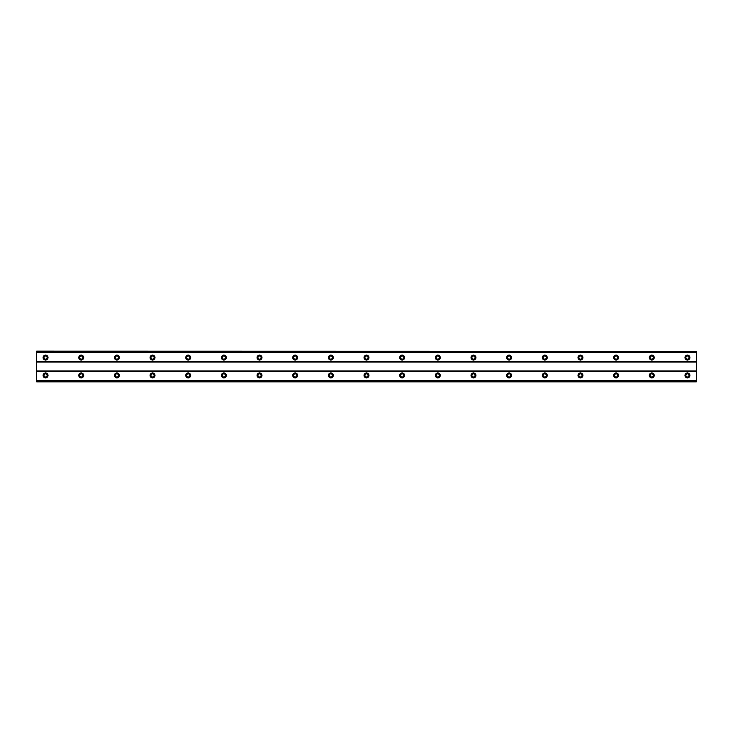 <?xml version="1.0" encoding="UTF-8"?>
<svg xmlns="http://www.w3.org/2000/svg" width="733" height="733" viewBox="0 0 733 733"><rect width="100%" height="100%" fill="white"/><g stroke="black" fill="none" stroke-linecap="round" stroke-linejoin="round"><path stroke-width="1.1" d="M45.565 359.143A1.558 1.558 0 0 1 44.007 357.585A1.558 1.558 0 0 1 45.565 356.027A1.558 1.558 0 0 1 47.123 357.585A1.558 1.558 0 0 1 45.565 359.143M687.435 359.143A1.558 1.558 0 0 1 685.877 357.585A1.558 1.558 0 0 1 687.435 356.027A1.558 1.558 0 0 1 688.993 357.585A1.558 1.558 0 0 1 687.435 359.143M651.774 359.143A1.558 1.558 0 0 1 650.217 357.585A1.558 1.558 0 0 1 651.774 356.027A1.558 1.558 0 0 1 653.332 357.585A1.558 1.558 0 0 1 651.774 359.143M616.114 359.143A1.558 1.558 0 0 1 614.556 357.585A1.558 1.558 0 0 1 616.114 356.027A1.558 1.558 0 0 1 617.681 357.585A1.558 1.558 0 0 1 616.114 359.143M580.454 359.143A1.558 1.558 0 0 1 578.896 357.585A1.558 1.558 0 0 1 580.454 356.027A1.558 1.558 0 0 1 582.02 357.585A1.558 1.558 0 0 1 580.454 359.143M544.793 359.143A1.558 1.558 0 0 1 543.235 357.585A1.558 1.558 0 0 1 544.793 356.027A1.558 1.558 0 0 1 546.36 357.585A1.558 1.558 0 0 1 544.793 359.143M509.142 359.143A1.558 1.558 0 0 1 507.575 357.585A1.558 1.558 0 0 1 509.142 356.027A1.558 1.558 0 0 1 510.699 357.585A1.558 1.558 0 0 1 509.142 359.143M473.481 359.143A1.558 1.558 0 0 1 471.915 357.585A1.558 1.558 0 0 1 473.481 356.027A1.558 1.558 0 0 1 475.039 357.585A1.558 1.558 0 0 1 473.481 359.143M437.821 359.143A1.558 1.558 0 0 1 436.263 357.585A1.558 1.558 0 0 1 437.821 356.027A1.558 1.558 0 0 1 439.379 357.585A1.558 1.558 0 0 1 437.821 359.143M402.16 359.143A1.558 1.558 0 0 1 400.603 357.585A1.558 1.558 0 0 1 402.16 356.027A1.558 1.558 0 0 1 403.718 357.585A1.558 1.558 0 0 1 402.16 359.143M366.5 359.143A1.558 1.558 0 0 1 364.942 357.585A1.558 1.558 0 0 1 366.5 356.027A1.558 1.558 0 0 1 368.058 357.585A1.558 1.558 0 0 1 366.5 359.143M330.84 359.143A1.558 1.558 0 0 1 329.282 357.585A1.558 1.558 0 0 1 330.84 356.027A1.558 1.558 0 0 1 332.397 357.585A1.558 1.558 0 0 1 330.84 359.143M295.179 359.143A1.558 1.558 0 0 1 293.621 357.585A1.558 1.558 0 0 1 295.179 356.027A1.558 1.558 0 0 1 296.737 357.585A1.558 1.558 0 0 1 295.179 359.143M259.519 359.143A1.558 1.558 0 0 1 257.961 357.585A1.558 1.558 0 0 1 259.519 356.027A1.558 1.558 0 0 1 261.085 357.585A1.558 1.558 0 0 1 259.519 359.143M223.858 359.143A1.558 1.558 0 0 1 222.301 357.585A1.558 1.558 0 0 1 223.858 356.027A1.558 1.558 0 0 1 225.425 357.585A1.558 1.558 0 0 1 223.858 359.143M188.207 359.143A1.558 1.558 0 0 1 186.64 357.585A1.558 1.558 0 0 1 188.207 356.027A1.558 1.558 0 0 1 189.765 357.585A1.558 1.558 0 0 1 188.207 359.143M152.546 359.143A1.558 1.558 0 0 1 150.98 357.585A1.558 1.558 0 0 1 152.546 356.027A1.558 1.558 0 0 1 154.104 357.585A1.558 1.558 0 0 1 152.546 359.143M116.886 359.143A1.558 1.558 0 0 1 115.319 357.585A1.558 1.558 0 0 1 116.886 356.027A1.558 1.558 0 0 1 118.444 357.585A1.558 1.558 0 0 1 116.886 359.143M81.226 359.143A1.558 1.558 0 0 1 79.668 357.585A1.558 1.558 0 0 1 81.226 356.027A1.558 1.558 0 0 1 82.783 357.585A1.558 1.558 0 0 1 81.226 359.143M45.565 372.96A2.456 2.456 0 0 0 43.11 375.415A2.456 2.456 0 0 0 45.565 377.871A2.456 2.456 0 0 0 48.021 375.415A2.456 2.456 0 0 0 45.565 372.96M687.435 372.96A2.456 2.456 0 0 0 684.979 375.415A2.456 2.456 0 0 0 687.435 377.871A2.456 2.456 0 0 0 689.89 375.415A2.456 2.456 0 0 0 687.435 372.96M651.774 372.96A2.456 2.456 0 0 0 649.328 375.415A2.456 2.456 0 0 0 651.774 377.871A2.456 2.456 0 0 0 654.23 375.415A2.456 2.456 0 0 0 651.774 372.96M616.114 372.96A2.456 2.456 0 0 0 613.668 375.415A2.456 2.456 0 0 0 616.114 377.871A2.456 2.456 0 0 0 618.57 375.415A2.456 2.456 0 0 0 616.114 372.96M580.454 372.96A2.456 2.456 0 0 0 578.007 375.415A2.456 2.456 0 0 0 580.454 377.871A2.456 2.456 0 0 0 582.909 375.415A2.456 2.456 0 0 0 580.454 372.96M544.793 372.96A2.456 2.456 0 0 0 542.347 375.415A2.456 2.456 0 0 0 544.793 377.871A2.456 2.456 0 0 0 547.249 375.415A2.456 2.456 0 0 0 544.793 372.96M509.142 372.96A2.456 2.456 0 0 0 506.686 375.415A2.456 2.456 0 0 0 509.142 377.871A2.456 2.456 0 0 0 511.588 375.415A2.456 2.456 0 0 0 509.142 372.96M473.481 372.96A2.456 2.456 0 0 0 471.026 375.415A2.456 2.456 0 0 0 473.481 377.871A2.456 2.456 0 0 0 475.928 375.415A2.456 2.456 0 0 0 473.481 372.96M437.821 372.96A2.456 2.456 0 0 0 435.365 375.415A2.456 2.456 0 0 0 437.821 377.871A2.456 2.456 0 0 0 440.267 375.415A2.456 2.456 0 0 0 437.821 372.96M402.16 372.96A2.456 2.456 0 0 0 399.705 375.415A2.456 2.456 0 0 0 402.16 377.871A2.456 2.456 0 0 0 404.607 375.415A2.456 2.456 0 0 0 402.16 372.96M366.5 372.96A2.456 2.456 0 0 0 364.044 375.415A2.456 2.456 0 0 0 366.5 377.871A2.456 2.456 0 0 0 368.956 375.415A2.456 2.456 0 0 0 366.5 372.96M330.84 372.96A2.456 2.456 0 0 0 328.393 375.415A2.456 2.456 0 0 0 330.84 377.871A2.456 2.456 0 0 0 333.295 375.415A2.456 2.456 0 0 0 330.84 372.96M295.179 372.96A2.456 2.456 0 0 0 292.733 375.415A2.456 2.456 0 0 0 295.179 377.871A2.456 2.456 0 0 0 297.635 375.415A2.456 2.456 0 0 0 295.179 372.96M259.519 372.96A2.456 2.456 0 0 0 257.072 375.415A2.456 2.456 0 0 0 259.519 377.871A2.456 2.456 0 0 0 261.974 375.415A2.456 2.456 0 0 0 259.519 372.96M223.858 372.96A2.456 2.456 0 0 0 221.412 375.415A2.456 2.456 0 0 0 223.858 377.871A2.456 2.456 0 0 0 226.314 375.415A2.456 2.456 0 0 0 223.858 372.96M188.207 372.96A2.456 2.456 0 0 0 185.751 375.415A2.456 2.456 0 0 0 188.207 377.871A2.456 2.456 0 0 0 190.653 375.415A2.456 2.456 0 0 0 188.207 372.96M152.546 372.96A2.456 2.456 0 0 0 150.091 375.415A2.456 2.456 0 0 0 152.546 377.871A2.456 2.456 0 0 0 154.993 375.415A2.456 2.456 0 0 0 152.546 372.96M116.886 372.96A2.456 2.456 0 0 0 114.43 375.415A2.456 2.456 0 0 0 116.886 377.871A2.456 2.456 0 0 0 119.332 375.415A2.456 2.456 0 0 0 116.886 372.96M81.226 372.96A2.456 2.456 0 0 0 78.77 375.415A2.456 2.456 0 0 0 81.226 377.871A2.456 2.456 0 0 0 83.672 375.415A2.456 2.456 0 0 0 81.226 372.96M45.565 355.129A2.456 2.456 0 0 0 43.11 357.585A2.456 2.456 0 0 0 45.565 360.04A2.456 2.456 0 0 0 48.021 357.585A2.456 2.456 0 0 0 45.565 355.129M687.435 355.129A2.456 2.456 0 0 0 684.979 357.585A2.456 2.456 0 0 0 687.435 360.04A2.456 2.456 0 0 0 689.89 357.585A2.456 2.456 0 0 0 687.435 355.129M651.774 355.129A2.456 2.456 0 0 0 649.328 357.585A2.456 2.456 0 0 0 651.774 360.04A2.456 2.456 0 0 0 654.23 357.585A2.456 2.456 0 0 0 651.774 355.129M616.114 355.129A2.456 2.456 0 0 0 613.668 357.585A2.456 2.456 0 0 0 616.114 360.04A2.456 2.456 0 0 0 618.57 357.585A2.456 2.456 0 0 0 616.114 355.129M580.454 355.129A2.456 2.456 0 0 0 578.007 357.585A2.456 2.456 0 0 0 580.454 360.04A2.456 2.456 0 0 0 582.909 357.585A2.456 2.456 0 0 0 580.454 355.129M544.793 355.129A2.456 2.456 0 0 0 542.347 357.585A2.456 2.456 0 0 0 544.793 360.04A2.456 2.456 0 0 0 547.249 357.585A2.456 2.456 0 0 0 544.793 355.129M509.142 355.129A2.456 2.456 0 0 0 506.686 357.585A2.456 2.456 0 0 0 509.142 360.04A2.456 2.456 0 0 0 511.588 357.585A2.456 2.456 0 0 0 509.142 355.129M473.481 355.129A2.456 2.456 0 0 0 471.026 357.585A2.456 2.456 0 0 0 473.481 360.04A2.456 2.456 0 0 0 475.928 357.585A2.456 2.456 0 0 0 473.481 355.129M437.821 355.129A2.456 2.456 0 0 0 435.365 357.585A2.456 2.456 0 0 0 437.821 360.04A2.456 2.456 0 0 0 440.267 357.585A2.456 2.456 0 0 0 437.821 355.129M402.16 355.129A2.456 2.456 0 0 0 399.705 357.585A2.456 2.456 0 0 0 402.16 360.04A2.456 2.456 0 0 0 404.607 357.585A2.456 2.456 0 0 0 402.16 355.129M366.5 355.129A2.456 2.456 0 0 0 364.044 357.585A2.456 2.456 0 0 0 366.5 360.04A2.456 2.456 0 0 0 368.956 357.585A2.456 2.456 0 0 0 366.5 355.129M330.84 355.129A2.456 2.456 0 0 0 328.393 357.585A2.456 2.456 0 0 0 330.84 360.04A2.456 2.456 0 0 0 333.295 357.585A2.456 2.456 0 0 0 330.84 355.129M295.179 355.129A2.456 2.456 0 0 0 292.733 357.585A2.456 2.456 0 0 0 295.179 360.04A2.456 2.456 0 0 0 297.635 357.585A2.456 2.456 0 0 0 295.179 355.129M259.519 355.129A2.456 2.456 0 0 0 257.072 357.585A2.456 2.456 0 0 0 259.519 360.04A2.456 2.456 0 0 0 261.974 357.585A2.456 2.456 0 0 0 259.519 355.129M223.858 355.129A2.456 2.456 0 0 0 221.412 357.585A2.456 2.456 0 0 0 223.858 360.04A2.456 2.456 0 0 0 226.314 357.585A2.456 2.456 0 0 0 223.858 355.129M188.207 355.129A2.456 2.456 0 0 0 185.751 357.585A2.456 2.456 0 0 0 188.207 360.04A2.456 2.456 0 0 0 190.653 357.585A2.456 2.456 0 0 0 188.207 355.129M152.546 355.129A2.456 2.456 0 0 0 150.091 357.585A2.456 2.456 0 0 0 152.546 360.04A2.456 2.456 0 0 0 154.993 357.585A2.456 2.456 0 0 0 152.546 355.129M116.886 355.129A2.456 2.456 0 0 0 114.43 357.585A2.456 2.456 0 0 0 116.886 360.04A2.456 2.456 0 0 0 119.332 357.585A2.456 2.456 0 0 0 116.886 355.129M81.226 355.129A2.456 2.456 0 0 0 78.77 357.585A2.456 2.456 0 0 0 81.226 360.04A2.456 2.456 0 0 0 83.672 357.585A2.456 2.456 0 0 0 81.226 355.129M45.565 376.973A1.558 1.558 0 0 1 44.007 375.415A1.558 1.558 0 0 1 45.565 373.857A1.558 1.558 0 0 1 47.123 375.415A1.558 1.558 0 0 1 45.565 376.973M687.435 376.973A1.558 1.558 0 0 1 685.877 375.415A1.558 1.558 0 0 1 687.435 373.857A1.558 1.558 0 0 1 688.993 375.415A1.558 1.558 0 0 1 687.435 376.973M651.774 376.973A1.558 1.558 0 0 1 650.217 375.415A1.558 1.558 0 0 1 651.774 373.857A1.558 1.558 0 0 1 653.332 375.415A1.558 1.558 0 0 1 651.774 376.973M616.114 376.973A1.558 1.558 0 0 1 614.556 375.415A1.558 1.558 0 0 1 616.114 373.857A1.558 1.558 0 0 1 617.681 375.415A1.558 1.558 0 0 1 616.114 376.973M580.454 376.973A1.558 1.558 0 0 1 578.896 375.415A1.558 1.558 0 0 1 580.454 373.857A1.558 1.558 0 0 1 582.02 375.415A1.558 1.558 0 0 1 580.454 376.973M544.793 376.973A1.558 1.558 0 0 1 543.235 375.415A1.558 1.558 0 0 1 544.793 373.857A1.558 1.558 0 0 1 546.36 375.415A1.558 1.558 0 0 1 544.793 376.973M509.142 376.973A1.558 1.558 0 0 1 507.575 375.415A1.558 1.558 0 0 1 509.142 373.857A1.558 1.558 0 0 1 510.699 375.415A1.558 1.558 0 0 1 509.142 376.973M473.481 376.973A1.558 1.558 0 0 1 471.915 375.415A1.558 1.558 0 0 1 473.481 373.857A1.558 1.558 0 0 1 475.039 375.415A1.558 1.558 0 0 1 473.481 376.973M437.821 376.973A1.558 1.558 0 0 1 436.263 375.415A1.558 1.558 0 0 1 437.821 373.857A1.558 1.558 0 0 1 439.379 375.415A1.558 1.558 0 0 1 437.821 376.973M402.16 376.973A1.558 1.558 0 0 1 400.603 375.415A1.558 1.558 0 0 1 402.16 373.857A1.558 1.558 0 0 1 403.718 375.415A1.558 1.558 0 0 1 402.16 376.973M366.5 376.973A1.558 1.558 0 0 1 364.942 375.415A1.558 1.558 0 0 1 366.5 373.857A1.558 1.558 0 0 1 368.058 375.415A1.558 1.558 0 0 1 366.5 376.973M330.84 376.973A1.558 1.558 0 0 1 329.282 375.415A1.558 1.558 0 0 1 330.84 373.857A1.558 1.558 0 0 1 332.397 375.415A1.558 1.558 0 0 1 330.84 376.973M295.179 376.973A1.558 1.558 0 0 1 293.621 375.415A1.558 1.558 0 0 1 295.179 373.857A1.558 1.558 0 0 1 296.737 375.415A1.558 1.558 0 0 1 295.179 376.973M259.519 376.973A1.558 1.558 0 0 1 257.961 375.415A1.558 1.558 0 0 1 259.519 373.857A1.558 1.558 0 0 1 261.085 375.415A1.558 1.558 0 0 1 259.519 376.973M223.858 376.973A1.558 1.558 0 0 1 222.301 375.415A1.558 1.558 0 0 1 223.858 373.857A1.558 1.558 0 0 1 225.425 375.415A1.558 1.558 0 0 1 223.858 376.973M188.207 376.973A1.558 1.558 0 0 1 186.64 375.415A1.558 1.558 0 0 1 188.207 373.857A1.558 1.558 0 0 1 189.765 375.415A1.558 1.558 0 0 1 188.207 376.973M152.546 376.973A1.558 1.558 0 0 1 150.98 375.415A1.558 1.558 0 0 1 152.546 373.857A1.558 1.558 0 0 1 154.104 375.415A1.558 1.558 0 0 1 152.546 376.973M116.886 376.973A1.558 1.558 0 0 1 115.319 375.415A1.558 1.558 0 0 1 116.886 373.857A1.558 1.558 0 0 1 118.444 375.415A1.558 1.558 0 0 1 116.886 376.973M81.226 376.973A1.558 1.558 0 0 1 79.668 375.415A1.558 1.558 0 0 1 81.226 373.857A1.558 1.558 0 0 1 82.783 375.415A1.558 1.558 0 0 1 81.226 376.973M36.65 381.875L36.65 380.775L696.35 380.775L696.35 381.875L36.65 381.875M36.65 351.263L696.35 351.263L36.65 351.125L36.65 380.775M696.35 351.263L696.35 380.775M696.35 381.737L36.65 381.737M36.65 371.402L696.35 371.402M696.35 370.953L36.65 370.953M36.65 362.047L696.35 362.047M696.35 361.598L36.65 361.598M36.65 352.225L696.35 352.225"/></g></svg>
